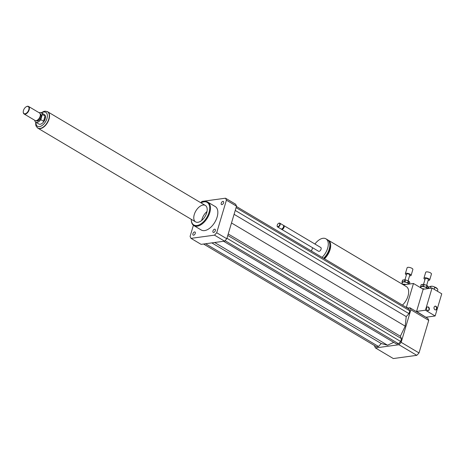 <?xml version="1.0" encoding="UTF-8"?>
<svg xmlns="http://www.w3.org/2000/svg" width="465" height="465" viewBox="0 0 465 465"><rect width="100%" height="100%" fill="white"/><g stroke="black" fill="none" stroke-linecap="round" stroke-linejoin="round"><path stroke-width="0.7" d="M195.259 233.413A1.814 1.023 120.7 0 1 193.155 235.133A1.814 1.023 120.7 0 1 193.202 233.052A1.814 1.023 120.7 0 1 195.009 232.012A1.814 1.023 120.7 0 1 195.259 233.413M214.615 229.187A1.814 1.023 120.7 0 1 215.051 229.262A1.814 1.023 120.7 0 1 215.004 231.343A1.814 1.023 120.7 0 1 213.203 232.384A1.814 1.023 120.7 0 1 213.075 230.64A1.814 1.023 120.7 0 1 214.615 229.187M221.247 203.153A1.814 1.023 120.7 0 1 223.351 201.432A1.814 1.023 120.7 0 1 223.299 203.513A1.814 1.023 120.7 0 1 221.497 204.554A1.814 1.023 120.7 0 1 221.247 203.153M324.465 258.784A12.288 6.905 -59.3 0 0 330.045 249.717A12.288 6.905 -59.3 0 0 328.337 240.248A12.288 6.905 -59.3 0 0 327.895 240.021M328.337 240.248L406.311 286.574A12.288 6.905 120.7 0 1 408.02 296.042A12.288 6.905 120.7 0 1 402.44 305.11M323.867 258.43A11.195 6.295 -59.3 0 0 329.336 249.815A11.195 6.295 -59.3 0 0 329.842 244.73M323.611 258.278A12.288 6.905 -59.3 0 0 329.191 249.211A12.288 6.905 -59.3 0 0 327.482 239.742L325.93 238.818A12.288 6.905 -59.3 0 0 314.927 244.032M322.059 257.354A12.288 6.905 -59.3 0 0 327.639 248.287A12.288 6.905 -59.3 0 0 325.93 238.818M312.695 247.787A12.288 6.905 -59.3 0 0 311.503 251.083M281.302 229.042A2.186 1.226 -59.3 0 0 281.552 229.286L318.537 251.263A2.186 1.226 -59.3 0 0 321.071 249.188A2.186 1.226 -59.3 0 0 320.769 247.502L283.784 225.531A2.186 1.226 -59.3 0 0 283.447 225.432M281.552 229.286A2.186 1.226 -59.3 0 0 284.086 227.216A2.186 1.226 -59.3 0 0 283.784 225.531M282.145 228.768A1.773 1 -59.3 0 0 282.29 228.704A1.773 1 -59.3 0 0 283.528 227.077A1.773 1 -59.3 0 0 283.621 226.461A1.773 1 -59.3 0 0 283.615 226.304M277.152 225.874A2.186 1.226 -59.3 0 0 277.152 225.996A2.186 1.226 -59.3 0 0 277.57 226.92L280.97 228.943A2.186 1.226 -59.3 0 0 281.982 228.867A2.186 1.226 -59.3 0 0 283.505 226.868A2.186 1.226 -59.3 0 0 283.621 226.112A2.186 1.226 -59.3 0 0 283.197 225.188L279.802 223.165A2.186 1.226 -59.3 0 0 278.785 223.241A2.186 1.226 -59.3 0 0 278.68 223.305M277.57 226.92A2.186 1.226 -59.3 0 0 280.104 224.851A2.186 1.226 -59.3 0 0 279.802 223.165M279.732 224.758A1.912 1.075 -59.3 0 0 278.582 223.351A1.912 1.075 -59.3 0 0 277.146 225.763A1.912 1.075 -59.3 0 0 278.239 226.583A1.912 1.075 -59.3 0 0 279.732 224.758M426.196 317.438L416.564 311.416L425.434 310.202L435.141 315.973L441.75 293.804L433.955 289.178A1.912 0.645 -163.4 0 0 432.845 288.515L432.043 288.038L423.173 289.253L413.466 283.481L403.428 284.859M405.945 307.191L406.416 307.127L413.466 283.481M406.416 307.127L407.968 308.051L407.503 308.115M374.639 345.664L374.546 345.977A27.307 15.351 -59.3 0 0 375.464 347.942L398.929 344.728A27.307 15.351 -59.3 0 0 401.156 342.327L410.868 309.748A27.307 15.351 -59.3 0 0 409.944 307.784L407.968 308.051M409.944 307.784L427.806 318.391A27.307 15.351 -59.3 0 1 428.73 320.362L410.868 309.748M203.554 244.026L376.487 346.762L378.51 346.483L381.242 343.536L387.537 345.199L393.739 342.356M223.601 241.277L396.535 344.013L398.557 343.74L400.661 341.467L401.498 338.66L400.365 336.242L405.195 326.151L406.224 316.584L408.962 313.631L409.799 310.823L408.921 308.963L236.418 206.477M375.464 347.942L393.326 358.55L416.797 355.336A27.307 15.351 -59.3 0 0 419.017 352.941L428.73 320.362M398.929 344.728L416.797 355.336M401.156 342.327L419.017 352.941M191.272 219.311A13.107 7.364 -59.3 0 0 191.272 219.375L191.278 219.846A13.654 7.673 -59.3 0 0 193.899 225.635A13.654 7.673 -59.3 0 0 209.744 212.685A13.654 7.673 -59.3 0 0 207.849 202.159A13.654 7.673 -59.3 0 0 201.508 202.624L201.095 202.845A13.107 7.364 -59.3 0 0 201.031 202.88M207.849 202.159L215.225 206.547A13.654 7.673 120.7 0 1 217.12 217.068A13.654 7.673 120.7 0 1 201.281 230.018L193.899 225.635M191.272 219.375A13.107 7.364 -59.3 0 0 198.735 225.019A13.107 7.364 -59.3 0 0 209 212.505A13.107 7.364 -59.3 0 0 201.095 202.845M206.693 212.819A9.556 5.371 -59.3 0 0 205.367 205.454A9.556 5.371 -59.3 0 0 195.87 210.924A9.556 5.371 -59.3 0 0 195.602 221.886A9.556 5.371 -59.3 0 0 206.693 212.819M207.012 211.529A9.556 5.371 -59.3 0 0 201.729 220.422M200.775 202.723A27.307 15.351 120.7 0 1 202.025 201.415L225.49 198.2L235.586 204.199A27.307 15.351 120.7 0 1 236.511 206.169L226.798 238.748A27.307 15.351 120.7 0 1 224.578 241.143L201.107 244.358L191.01 238.365A27.307 15.351 120.7 0 1 190.092 236.394L193.399 225.293M226.798 238.748L216.702 232.75A27.307 15.351 120.7 0 1 214.481 235.145L191.01 238.365M224.578 241.143L214.481 235.145M225.49 198.2A27.307 15.351 120.7 0 1 226.414 200.171L216.702 232.75M236.511 206.169L226.414 200.171M234.081 214.313L406.224 316.584M231.5 222.968L405.195 326.151M235.238 210.43L408.962 313.631M236.075 207.623L409.799 310.823M214.667 242.503L387.537 345.199M225.048 240.667L398.557 343.74M226.943 238.26L400.661 341.467M227.78 235.453L401.498 338.66M228.222 233.971L400.365 336.242M205.577 243.747L378.51 346.483M211.825 242.893L381.242 343.536M43.518 121.266L40.798 119.65L42.344 114.46L45.064 116.076C45.698 117.976 45.181 119.703 43.518 121.266L45.064 116.076M39.205 112.774A5.464 3.069 120.7 0 1 41.344 112.774L44.454 114.623A5.464 3.069 120.7 0 1 44.303 120.883A5.464 3.069 120.7 0 1 38.874 124.01L35.764 122.167A5.464 3.069 120.7 0 1 34.765 120.476L34.811 120.33M41.344 112.774A5.464 3.069 120.7 0 1 42.344 114.46M40.798 119.65A5.464 3.069 120.7 0 1 35.764 122.167M47.57 111.803A9.474 5.324 120.7 0 1 47.668 111.862A9.474 5.324 120.7 0 1 47.407 122.725A9.474 5.324 120.7 0 1 37.991 128.154A9.474 5.324 120.7 0 1 37.892 128.096M23.471 110.455A4.098 2.302 120.7 0 1 26.319 106.706A4.098 2.302 120.7 0 1 29.004 108.473A4.098 2.302 120.7 0 1 26.087 113.39A4.098 2.302 120.7 0 1 23.25 111.873A4.098 2.302 120.7 0 1 23.471 110.455M26.424 106.654A4.371 2.453 120.7 0 1 26.528 106.595A4.371 2.453 120.7 0 1 28.557 106.45A4.371 2.453 120.7 0 1 28.435 111.46A4.371 2.453 120.7 0 1 24.093 113.96A4.371 2.453 120.7 0 1 23.25 112.106A4.371 2.453 120.7 0 1 23.25 111.984M28.557 106.45L39.508 112.954A4.371 2.453 120.7 0 1 40.159 113.745A4.371 2.453 120.7 0 1 39.386 117.965A4.371 2.453 120.7 0 1 36.049 120.656A4.371 2.453 120.7 0 1 35.044 120.464L24.093 113.96M40.159 113.745L40.391 114.326A3.958 2.226 120.7 0 1 39.694 118.145A3.958 2.226 120.7 0 1 36.671 120.586L36.049 120.656M40.193 113.838L40.577 114.065A3.958 2.226 120.7 0 1 40.467 118.604A3.958 2.226 120.7 0 1 36.532 120.877L36.148 120.644M46.826 111.437A9.556 5.371 120.7 0 1 47.709 111.792A9.556 5.371 120.7 0 1 47.447 122.754A9.556 5.371 120.7 0 1 37.944 128.224A9.556 5.371 120.7 0 1 37.217 127.619M427.998 310.684A1.912 1.442 82.2 0 0 428.922 309.632A1.912 1.442 82.2 0 0 427.48 306.923M429.276 309.585A1.912 1.442 -97.8 0 1 428.172 310.672A1.912 1.442 -97.8 0 1 426.486 308.975A1.912 1.442 -97.8 0 1 427.655 306.883A1.912 1.442 -97.8 0 1 429.032 307.673A1.912 1.442 -97.8 0 1 429.276 309.585M435.531 309.94A1.912 1.442 82.2 0 0 436.455 308.894A1.912 1.442 82.2 0 0 435.013 306.179M436.809 308.841A1.912 1.442 -97.8 0 1 435.711 309.928A1.912 1.442 -97.8 0 1 434.019 308.231A1.912 1.442 -97.8 0 1 435.194 306.144A1.912 1.442 -97.8 0 1 436.565 306.935A1.912 1.442 -97.8 0 1 436.809 308.841M434.171 289.3L434.688 287.573A1.912 0.645 -163.4 0 0 433.607 286.614A1.912 0.645 -163.4 0 0 431.497 286.219A1.912 0.645 -163.4 0 0 431.026 286.481L430.497 288.248M433.955 289.178L432.845 288.515M431.183 286.312A4.098 1.383 -163.4 0 0 430.578 286.347A4.098 1.383 -163.4 0 0 429.968 286.51L429.352 286.795A4.644 1.569 -163.4 0 0 428.893 287.248L428.515 288.521M437.396 291.218L437.792 289.898A4.644 1.569 -163.4 0 0 437.658 289.271L437.292 288.695A4.098 1.383 -163.4 0 0 433.938 286.771M430.997 286.574A4.644 1.569 -163.4 0 0 430.044 286.609A4.644 1.569 -163.4 0 0 429.352 286.795M437.658 289.271A4.644 1.569 -163.4 0 0 434.659 287.358M416.564 311.416L423.173 289.253M435.141 315.973L426.271 317.188M425.434 310.202L432.043 288.038M420.726 286.568L421.313 284.597L423.156 284.342L422.569 286.312L420.726 286.568A3.825 1.29 -163.4 0 0 420.511 286.847A3.825 1.29 -163.4 0 0 420.5 286.882L420.901 287.446M421.313 284.597A3.825 1.29 -163.4 0 0 421.098 284.876A3.825 1.29 -163.4 0 0 421.087 284.911L420.523 286.812M426.242 287.37L423.574 286.457L424.161 284.487L426.829 285.4L426.242 287.37A3.825 1.29 -163.4 0 1 427.021 287.835L427.608 285.865L428.434 287.027L427.963 288.596L428.422 287.062A3.825 1.29 -163.4 0 0 428.434 287.027M427.597 288.643L427.021 287.835M423.574 286.457A3.825 1.29 -163.4 0 0 422.569 286.312M427.323 288.684A3.278 1.104 -163.4 0 0 424.225 286.8A3.278 1.104 -163.4 0 0 421.034 287.004L420.784 287.835M424.161 284.487A3.825 1.29 -163.4 0 0 423.156 284.342M427.608 285.865A3.825 1.29 -163.4 0 0 426.829 285.4M422.063 288.591L423.609 288.817L423.493 289.207M424.44 289.079A4.644 1.569 -163.4 0 0 423.609 288.817M428.143 280.354A3.005 1.017 -163.4 0 0 429.695 279.93L431.456 274.019A3.005 1.017 -163.4 0 0 428.87 272.188A3.005 1.017 -163.4 0 0 425.702 272.304L423.941 278.215A3.005 1.017 -163.4 0 0 424.865 279.337A3.005 1.017 -163.4 0 0 425.004 279.419M429.695 279.93A3.005 1.017 -163.4 0 0 427.108 278.099A3.005 1.017 -163.4 0 0 423.941 278.215M426.655 285.341L428.387 279.541A1.639 0.552 -163.4 0 0 426.975 278.541A1.639 0.552 -163.4 0 0 425.248 278.605L423.522 284.382M402.149 282.011L402.737 280.04L404.579 279.791L403.992 281.761L402.149 282.011A3.825 1.29 -163.4 0 0 401.934 282.296A3.825 1.29 -163.4 0 0 401.923 282.325L402.324 282.894M402.737 280.04A3.825 1.29 -163.4 0 0 402.521 280.325A3.825 1.29 -163.4 0 0 402.51 280.354L401.94 282.261M407.666 282.819L404.998 281.906L405.585 279.936L408.253 280.848L407.666 282.819A3.825 1.29 -163.4 0 1 408.439 283.278L409.031 281.308L409.857 282.476L409.386 284.045L409.845 282.505A3.825 1.29 -163.4 0 0 409.857 282.476M409.02 284.092L408.439 283.278M404.998 281.906A3.825 1.29 -163.4 0 0 403.992 281.761M408.741 284.132A3.278 1.104 -163.4 0 0 405.643 282.249A3.278 1.104 -163.4 0 0 402.458 282.453L402.039 283.848M405.585 279.936A3.825 1.29 -163.4 0 0 404.579 279.791M409.031 281.308A3.825 1.29 -163.4 0 0 408.253 280.848M402.086 284.063L405.032 284.266L404.916 284.656M402.149 283.848A4.644 1.569 -163.4 0 0 401.754 283.865M405.864 284.528A4.644 1.569 -163.4 0 0 405.032 284.266M409.566 275.803A3.005 1.017 -163.4 0 0 411.118 275.379L412.879 269.468A3.005 1.017 -163.4 0 0 410.293 267.637A3.005 1.017 -163.4 0 0 407.125 267.747L405.358 273.658A3.005 1.017 -163.4 0 0 406.288 274.786A3.005 1.017 -163.4 0 0 406.427 274.867M411.118 275.379A3.005 1.017 -163.4 0 0 408.526 273.548A3.005 1.017 -163.4 0 0 405.358 273.658M408.078 280.79L409.81 274.989A1.639 0.552 -163.4 0 0 408.398 273.99A1.639 0.552 -163.4 0 0 406.666 274.054L404.945 279.831M41.554 112.902A8.108 4.557 120.7 0 1 47.366 115.93A8.108 4.557 120.7 0 1 41.414 125.939A8.108 4.557 120.7 0 1 35.974 122.289M35.654 122.092L35.77 125.126L36.299 126.48L37.793 128.038A9.474 5.324 -59.3 0 0 47.215 122.615A9.474 5.324 -59.3 0 0 47.471 111.745L45.396 111.176L43.966 111.356L41.222 112.71M283.621 226.461L283.621 226.112M282.29 228.704L281.982 228.867M37.944 128.224L195.602 221.886M47.709 111.792L205.367 205.454M421.098 284.876L420.511 286.847M402.521 280.325L401.934 282.296"/></g></svg>
